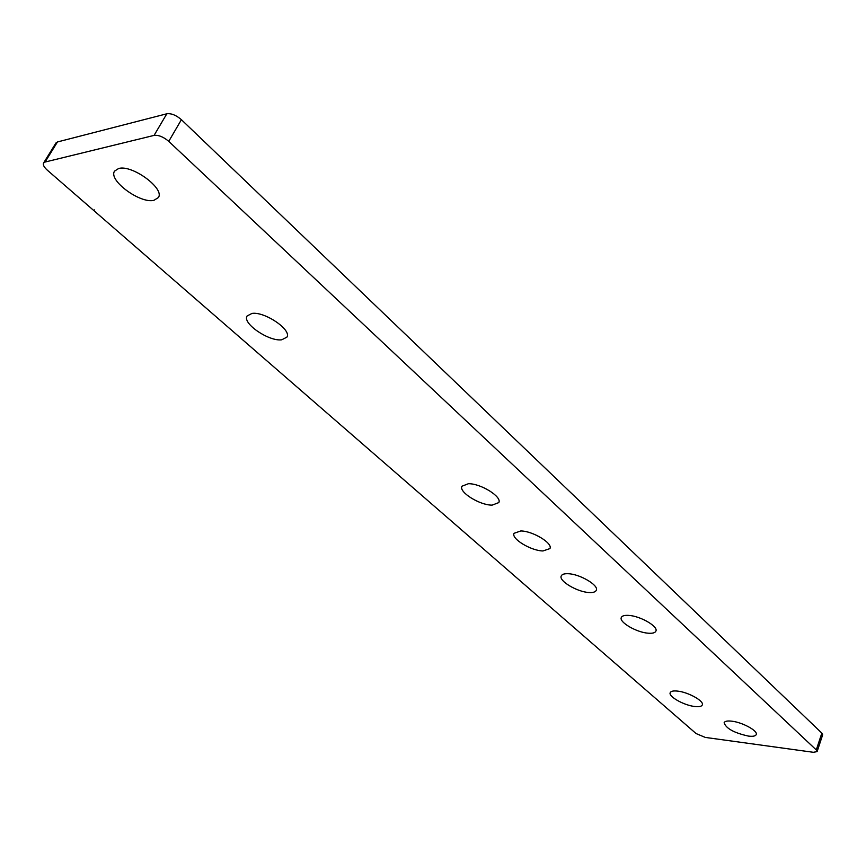 <?xml version="1.0" encoding="UTF-8"?>
<svg xmlns="http://www.w3.org/2000/svg" width="866" height="866" viewBox="0 0 866 866"><rect width="100%" height="100%" fill="white"/><g stroke="black" fill="none" stroke-linecap="round" stroke-linejoin="round"><path stroke-width="1.3" d="M520.769 530.955L514.047 533.315C510.972 538.663 530.945 550.798 542.971 550.96L549.932 548.589C553.082 543.307 532.763 530.966 520.769 530.955M568.226 573.725C564.34 573.552 562.012 574.288 561.255 575.933C558.483 580.88 577.33 592.063 589.075 592.528C593.08 592.755 595.483 592.008 596.284 590.309C599.11 585.416 579.939 574.039 568.226 573.725M731.813 721.183C727.375 720.674 724.81 721.183 724.128 722.72C725.914 728.393 733.978 732.852 748.343 736.078C752.89 736.641 755.509 736.132 756.224 734.563C758.14 730.926 742.498 722.331 731.813 721.183M118.653 168.491L114.583 171.1C107.936 180.193 140.303 203.975 153.942 200.306L158.337 197.589C165.157 188.777 132.249 164.432 118.653 168.491M628.705 615.401C624.538 615.131 622.069 615.823 621.312 617.501C618.811 622.145 636.662 632.494 648.266 633.208C652.563 633.533 655.107 632.83 655.898 631.108C658.452 626.508 640.299 615.986 628.705 615.401M677.461 691.09C673.293 690.657 670.879 691.187 670.197 692.692C668.184 696.502 684.129 705.433 694.846 706.515C699.111 706.992 701.601 706.461 702.304 704.924C704.372 701.135 688.156 692.075 677.461 691.09M468.376 483.726L461.946 486.227C458.504 492.04 479.796 505.311 492.115 505.127L498.794 502.594C502.312 496.868 480.652 483.358 468.376 483.726M251.984 313.427L247.07 316.003C242.101 323.354 268.861 341.615 281.699 339.808L286.895 337.166C291.983 329.978 264.769 311.338 251.984 313.427M47.349 170.201L696.058 733.545L705.281 737.421L813.358 752.294L817.114 751.601L816.281 749.934L168.751 141.364C163.458 136.871 158.565 134.88 154.072 135.399L45.064 162.039L43.581 163.003C42.77 164.789 44.025 167.181 47.349 170.201M154.072 135.399L166.824 113.782L57.459 141.959L45.064 162.039M94.34 209.897L93.907 210.633M816.281 749.934L821.845 733.112L181.405 119.692L168.751 141.364M43.581 163.003L55.965 142.955L57.459 141.959M166.824 113.782C171.316 113.208 176.177 115.178 181.405 119.692M821.845 733.112L822.668 734.801L817.114 751.601"/></g></svg>
